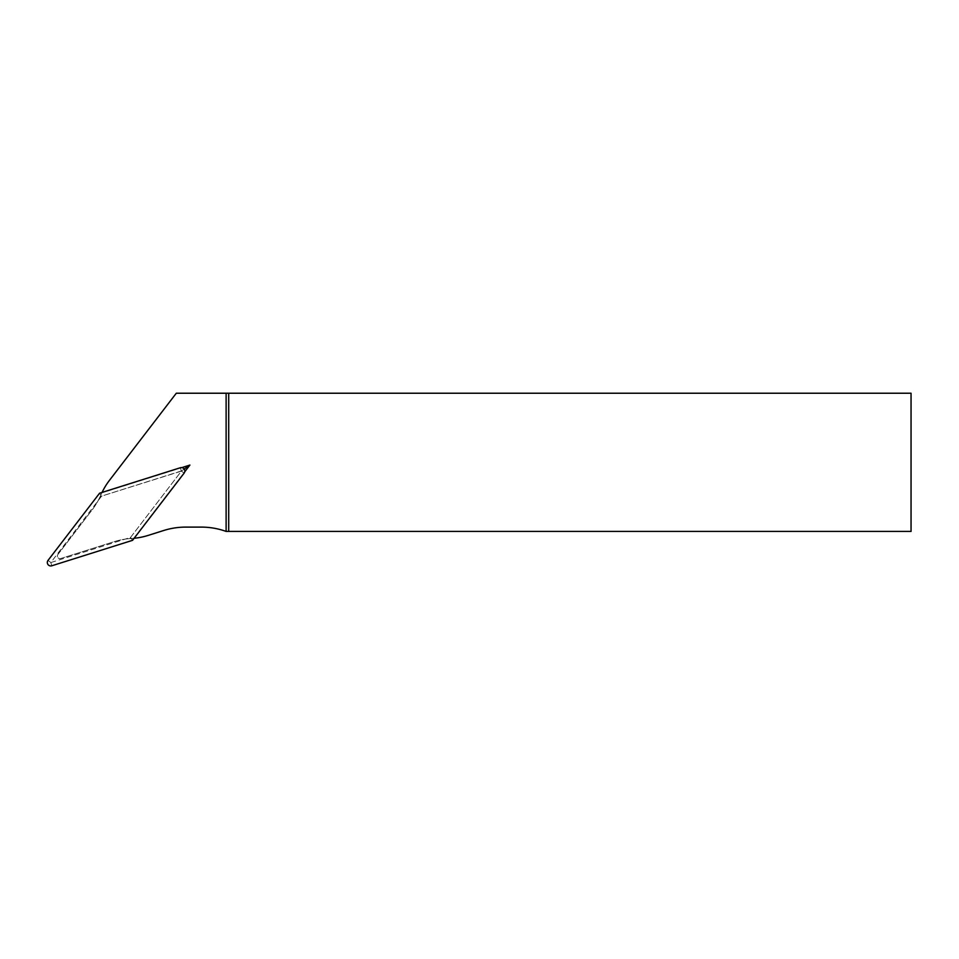 <?xml version="1.0" encoding="UTF-8"?>
<svg xmlns="http://www.w3.org/2000/svg" width="959" height="959" viewBox="0 0 959 959"><rect width="100%" height="100%" fill="white"/><g stroke="black" fill="none" stroke-linecap="round" stroke-linejoin="round"><path stroke-width="0.72" stroke-dasharray="4.79 3.6" d="M100.168 496.558A69.096 69.096 0 0 1 92.196 509.792L57.912 554.47A2.589 2.589 0 0 0 60.741 558.522L114.457 541.583A69.096 69.096 0 0 1 129.621 538.622L181.587 470.893L100.168 496.558L100.851 495.036A69.096 69.096 0 0 1 109.506 480.279L176.3 393.226L911.05 393.226L911.05 531.418L226.12 531.418A73.411 73.411 0 0 0 201.306 527.102L185.806 527.102A73.411 73.411 0 0 0 163.725 530.495L148.118 535.422A69.096 69.096 0 0 1 131.287 538.502A69.096 69.096 0 0 0 114.457 541.583L60.741 558.522A2.589 2.589 0 0 1 57.912 554.47L92.196 509.792A69.096 69.096 0 0 0 100.851 495.036L101.846 492.83L181.802 467.62M134.128 538.275A69.096 69.096 0 0 1 133.697 538.323L184.739 471.804M133.697 538.323L129.621 538.622M181.587 470.893L184.2 469.071M101.606 496.115L50.803 562.561L130.532 537.424L181.431 471.097L101.606 496.115L99.58 493.214M130.532 537.424L132.57 540.325M181.335 470.965L180.328 467.752M181.431 471.097L184.104 473.147M50.803 562.561L51.822 565.774M50.719 562.43L48.034 560.38"/><path stroke-width="1.44" d="M911.05 393.226L911.05 531.418L228.71 531.418L228.71 393.226L911.05 393.226M134.128 538.275A69.096 69.096 0 0 0 148.118 535.422L163.725 530.495A73.411 73.411 0 0 1 185.806 527.102L201.306 527.102A73.411 73.411 0 0 1 226.12 531.418L228.71 531.418M102.038 492.435A69.096 69.096 0 0 1 109.506 480.279L176.3 393.226L228.71 393.226M226.12 531.418L226.12 393.226M184.739 471.804L189.906 465.067L181.802 467.62M184.2 469.071L189.906 465.067M180.328 467.752L99.58 493.214L48.034 560.38A3.452 3.452 0 0 0 51.822 565.774L132.57 540.325L184.104 473.147A3.452 3.452 0 0 0 180.328 467.752"/></g></svg>
